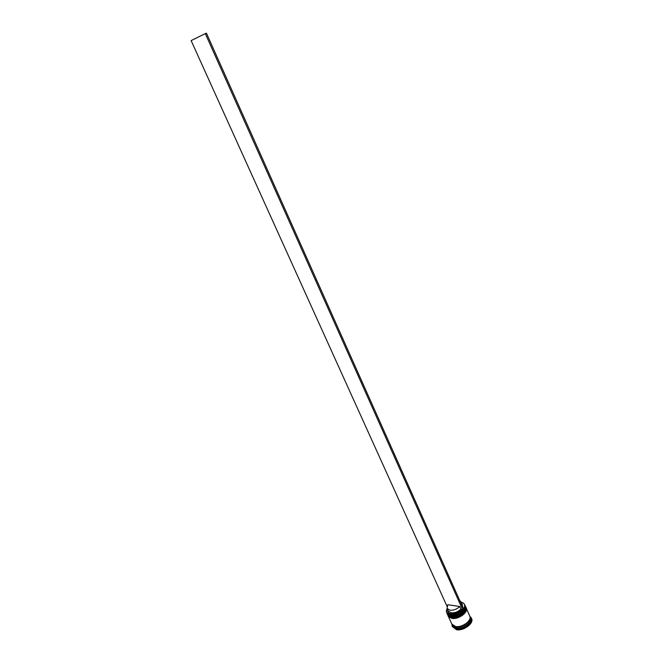 <?xml version="1.0" encoding="UTF-8"?>
<svg xmlns="http://www.w3.org/2000/svg" width="663" height="663" viewBox="0 0 663 663"><rect width="100%" height="100%" fill="white"/><g stroke="black" fill="none" stroke-linecap="round" stroke-linejoin="round"><path stroke-width="0.99" d="M463.495 608.949C465.119 606.479 465.07 604.515 463.338 603.073L461.257 602.17L463.487 603.106L464.572 604.441C466.984 608.75 456.799 616.192 450.26 614.833L446.605 612.513L446.332 610.814L447.102 608.518L446.406 610.681C446.332 612.811 447.624 614.129 450.285 614.642C454.909 615.007 459.053 613.424 462.724 609.902L205.306 33.614L191.126 40.592L447.003 606.272M446.605 612.513L448.147 614.792L450.683 615.778C458.249 615.678 463.105 612.786 465.26 607.101L464.572 604.441M447.5 614.485L448.868 616.366L451.395 617.344C458.945 617.253 463.793 614.369 465.956 608.684L465.459 606.421C467.871 610.747 457.702 618.181 451.155 616.822L447.434 614.328M469.852 616.325L470.44 617.609C472.885 622.01 462.782 629.469 456.235 628.035L452.564 625.648L451.992 624.355M469.81 616.209L471.269 617.866C473.879 622.565 463.105 630.521 456.119 628.988L452.207 626.436L451.934 624.248M466.081 607.822L466.155 607.979C468.567 612.314 458.406 619.756 451.868 618.38L448.138 615.886M466.155 607.979L469.752 616.06C472.189 620.452 462.078 627.911 455.531 626.485L451.859 624.107L448.205 616.043M469.984 616.582C472.421 620.974 462.31 628.433 455.771 626.999L452.1 624.621M471.269 617.866L471.592 618.587C474.202 623.295 463.429 631.251 456.442 629.709L452.207 626.436M459.766 606.521C456.84 609.264 453.558 610.499 449.937 610.217L447.053 608.402L447.815 604.714L459.766 606.521L460.942 609.14C458.017 611.891 454.735 613.118 451.113 612.836L448.229 611.004L447.053 608.402M460.942 609.14L461.688 609.745C458.514 612.753 454.951 614.095 450.997 613.789C448.685 613.341 447.566 612.198 447.633 610.35L447.707 609.861M461.688 609.745L462.724 609.902M461.854 603.496L463.006 607.855M464.862 611.435C461.539 615.678 457.172 617.667 451.752 617.394C457.172 617.667 461.539 615.678 464.862 611.435M464.175 609.852C460.851 614.104 456.475 616.093 451.039 615.828C456.475 616.093 460.851 614.104 464.175 609.852M459.799 600.661L461.208 602.045L462.368 604.656L462.459 606.628M461.208 602.045L461.291 604.018M205.306 33.614L206.425 33.15L463.545 609.065L462.849 609.919M451.271 616.64C455.647 616.98 459.65 615.513 463.28 612.247C465.666 608.758 466.338 606.711 465.318 606.106L465.269 605.999C467.68 610.325 457.511 617.767 450.973 616.399L447.185 613.756L451.014 616.507C457.561 617.866 467.73 610.432 465.318 606.106L465.293 606.057M447.334 614.12L447.359 614.178C447.202 614.916 448.445 615.728 451.097 616.615M464.498 610.59C461.175 614.841 456.799 616.83 451.37 616.557M451.975 618.206C456.351 618.546 460.354 617.087 463.984 613.822C466.362 610.325 467.034 608.269 466.014 607.664L465.965 607.565C468.385 611.899 458.224 619.341 451.677 617.966L448.064 615.728L451.727 618.073C458.266 619.441 468.426 611.999 466.014 607.664L465.99 607.615M448.039 615.678L448.064 615.728C447.906 616.474 449.158 617.286 451.801 618.173M465.186 612.181C461.862 616.416 457.495 618.397 452.075 618.123M469.959 616.689C472.23 621.082 462.244 628.358 455.804 626.958L452.199 624.679"/></g></svg>
